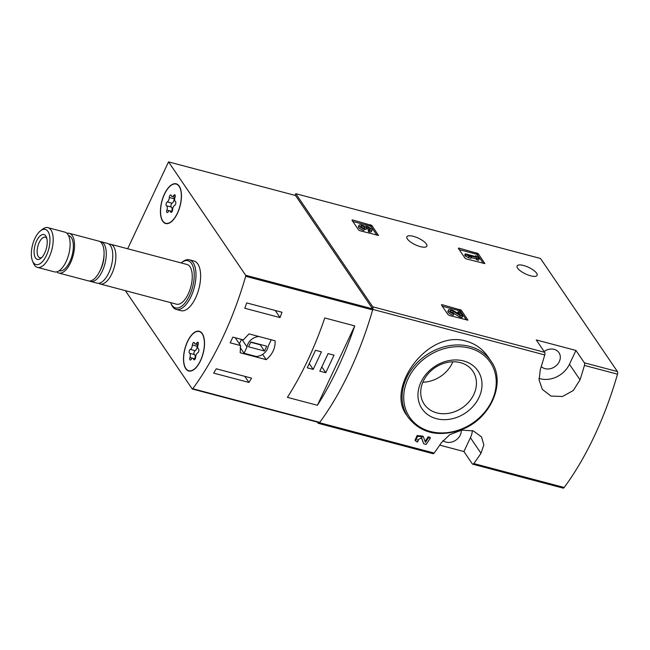 <?xml version="1.0" encoding="UTF-8"?>
<svg xmlns="http://www.w3.org/2000/svg" width="650" height="650" viewBox="0 0 650 650"><rect width="100%" height="100%" fill="white"/><g stroke="black" fill="none" stroke-linecap="round" stroke-linejoin="round"><path stroke-width="0.97" d="M466.229 258.871L465.018 258.156L458.331 248.324L458.884 248.081L478.173 253.581L484.908 263.616L466.229 258.871M536.266 339.942L544.676 352.308A2.567 1.178 104.8 0 1 544.749 354.916A202.808 93.145 104.8 0 1 540.345 369.314L539.086 380.039L542.376 389.431L551.021 396.086L562.526 396.476L573.276 390.528L580.019 379.819A202.808 93.145 -75.2 0 0 584.431 365.422A2.567 1.178 -75.2 0 0 584.358 362.814L575.949 350.447L536.266 339.942M295.019 195.366L295.807 193.7L540.499 258.473L617.427 371.564A2.567 1.178 104.8 0 1 617.5 374.173A202.808 93.145 104.8 0 1 564.184 487.484A2.567 1.178 104.8 0 1 563.087 488.118L472.704 464.189A2.567 1.178 -75.2 0 0 473.793 463.564A202.808 93.145 -75.2 0 0 481 453.269L483.836 444.86L481.528 436.922L473.298 430.885L461.557 430.137L449.824 434.639L441.326 442.772A202.808 93.145 104.8 0 1 434.119 453.058A2.567 1.178 104.8 0 1 433.022 453.684L318.394 423.345A2.567 1.178 104.8 0 1 318.021 423.052L317.371 422.102M295.807 193.7L372.726 306.792A2.567 1.178 104.8 0 1 372.799 309.4A202.808 93.145 104.8 0 1 319.483 422.711A2.567 1.178 104.8 0 1 318.394 423.345M536.575 273.171A11.042 3.632 -154.8 0 1 537.087 275.356A11.042 3.632 -154.8 0 1 525.549 273.942A11.042 3.632 -154.8 0 1 517.108 265.956A11.042 3.632 -154.8 0 1 526.086 266.297A11.042 3.632 -154.8 0 1 536.575 273.171M426.351 243.986A11.042 3.632 -154.8 0 1 426.863 246.179A11.042 3.632 -154.8 0 1 415.326 244.766A11.042 3.632 -154.8 0 1 406.884 236.779A11.042 3.632 -154.8 0 1 415.862 237.12A11.042 3.632 -154.8 0 1 426.351 243.986M359.84 230.709L358.629 229.994L351.942 220.163L352.495 219.919L371.784 225.412L378.519 235.454L359.84 230.709M449.288 315.445L448.077 314.73L441.391 304.899L441.943 304.647L461.232 310.148L467.968 320.182L449.288 315.445M430.422 438.035L428.659 437.564A204.352 93.852 104.8 0 1 425.433 442.406L423.418 436.889L417.609 436.288L415.561 440.919L417.341 442.098A204.352 93.852 -75.2 0 0 418.348 440.619L417.398 439.993L421.59 437.848L423.702 443.779L426.132 444.421A204.352 93.852 -75.2 0 0 430.422 438.035L429.918 437.288L428.155 436.824A202.808 93.145 104.8 0 1 425.092 441.423M421.281 437.531L423.702 443.779M423.426 436.889L422.914 436.15L417.105 435.541L415.049 440.172M466.099 341.144C427.619 329.233 385.352 388.042 406.697 415.179L408.184 417.365A50.058 41.308 -34.2 0 1 414.798 365.3A50.058 41.308 -34.2 0 1 469.706 346.434A50.058 41.308 -34.2 0 1 490.969 361.059L488.207 357.004C482.706 349.026 475.337 343.736 466.099 341.144M439.733 445.136L463.921 451.539L472.331 463.905A2.567 1.178 -75.2 0 0 472.704 464.189M418.348 440.619L417.844 439.871M428.659 437.564L428.155 436.824M463.564 360.953A33.776 27.869 -34.2 0 1 468.309 410.889A33.776 27.869 -34.2 0 1 418.072 397.597A33.776 27.869 -34.2 0 1 463.564 360.953M460.403 362.651A29.38 24.245 -34.2 0 1 472.883 371.239A29.38 24.245 -34.2 0 1 462.223 407.81A29.38 24.245 -34.2 0 1 424.288 404.284A29.38 24.245 -34.2 0 1 428.171 373.726A29.38 24.245 -34.2 0 1 460.403 362.651M452.879 361.79A29.38 24.245 -34.2 0 1 422.849 382.208M544.115 351.479A11.294 9.319 -34.2 0 1 554.141 349.359A11.294 9.319 -34.2 0 1 558.943 352.658A11.294 9.319 -34.2 0 1 555.587 366.178A11.294 9.319 -34.2 0 1 541.239 366.535M461.281 430.186A11.294 9.319 -34.2 0 1 454.894 440.749A11.294 9.319 -34.2 0 1 442.942 440.611M463.921 451.539L470.421 437.718A23.108 19.069 145.8 0 0 472.404 430.601M538.988 378.357A23.108 19.069 145.8 0 0 569.441 364.268L575.949 350.447M352.844 221.488L369.956 226.021L371.166 226.728L376.951 235.235M364.423 229.174A4.388 1.446 -154.8 0 1 359.052 225.257L358.434 226.574A4.388 1.446 -154.8 0 0 363.797 230.49L364.423 229.174L363.773 228.223A2.34 0.772 -154.8 0 1 360.904 226.127A2.34 0.772 -154.8 0 1 361.376 225.916A2.047 0.674 -154.8 0 1 364.577 227.443L366.34 227.906A2.047 0.674 -154.8 0 1 366.243 227.5A2.047 0.674 -154.8 0 1 368.412 227.776A2.34 0.772 -154.8 0 1 370.167 229.458A2.34 0.772 -154.8 0 1 368.794 229.547L369.444 230.506L368.826 231.822L368.176 230.864L368.794 229.547M362.148 227.533A2.047 0.674 -154.8 0 1 363.017 227.963M364.252 228.93L364.796 227.768M366.559 228.231L365.942 229.547L364.39 229.133M366.364 228.637A2.047 0.674 -154.8 0 1 367.794 229.092A2.34 0.772 -154.8 0 1 368.745 229.653M359.052 225.257A4.388 1.446 -154.8 0 1 364.496 226.265A4.388 1.446 -154.8 0 1 369.314 227.476A4.388 1.446 -154.8 0 1 372.019 230.328L371.402 231.644A4.388 1.446 -154.8 0 1 368.826 231.822M372.019 230.328A4.388 1.446 -154.8 0 1 369.444 230.506M459.233 249.649L476.344 254.182L477.555 254.898L483.34 263.404M471.599 256.986L470.982 258.302L468.463 257.644L465.351 256.084L465.969 254.768L469.089 256.327L471.599 256.986L468.479 255.434L476.775 257.627L477.376 258.521L479.139 258.984L477.279 256.254L475.524 255.783L476.125 256.677L465.319 253.817L465.969 254.768M468.463 257.644L469.089 256.327M479.139 258.984L478.522 260.301L476.759 259.838L476.157 258.944L471.282 257.66M476.157 258.944L476.775 257.627M476.759 259.838L477.376 258.521M475.215 256.433L475.524 255.783M465.351 256.084L464.701 255.133L465.319 253.817M442.293 306.223L459.404 310.749L460.614 311.464L466.399 319.971M448.5 309.993L447.882 311.309A4.388 1.446 -154.8 0 0 453.245 315.226L453.871 313.909L453.212 312.951A2.34 0.772 -154.8 0 1 450.352 310.863A2.34 0.772 -154.8 0 1 453.416 311.488L460.233 315.599L462.662 316.241L459.875 312.138L458.112 311.675L460.224 314.771L454.244 311.171A4.388 1.446 -154.8 0 0 448.5 309.993A4.388 1.446 -154.8 0 0 453.871 313.909M451.466 312.195A2.34 0.772 -154.8 0 1 452.798 312.804L453.416 311.488M462.662 316.241L462.044 317.558L459.615 316.916L453.343 313.137M459.615 316.916L460.233 315.599M457.657 313.227L458.112 311.675M243.254 339.869L232.854 337.114A202.808 93.145 104.8 0 1 230.173 342.818L240.565 345.572L240.167 352.763L266.216 359.653C272.504 354.388 275.462 348.099 275.088 340.787L249.047 333.897L243.254 339.869M127.652 248.763L168.537 161.882L245.651 275.251A1.024 0.471 104.8 0 1 245.676 276.299A202.808 93.145 104.8 0 1 192.766 388.749A1.024 0.471 104.8 0 1 192.327 389.001A1.024 0.471 104.8 0 1 192.173 388.887L125.361 290.648M168.537 161.882L295.514 195.496L372.629 308.864A1.024 0.471 104.8 0 1 372.653 309.912A202.808 93.145 104.8 0 1 319.743 422.362A1.024 0.471 104.8 0 1 319.304 422.614A1.024 0.471 104.8 0 1 319.158 422.5M244.782 308.254A202.808 93.145 -75.2 0 0 246.707 302.916L281.978 312.26A202.808 93.145 104.8 0 1 280.053 317.59L244.782 308.254M248.942 382.452L213.671 373.116A202.808 93.145 -75.2 0 0 216.287 368.794L251.558 378.137A202.808 93.145 104.8 0 1 248.942 382.452L244.79 376.342M324.764 317.964A202.808 93.145 104.8 0 1 287.406 397.345L317.387 405.283A202.808 93.145 -75.2 0 0 354.746 325.902L324.764 317.964M181.155 262.933A24.391 11.204 104.8 0 1 181.48 262.665L182.569 261.82A25.675 11.789 104.8 0 1 189.41 259.805L194.041 261.032A25.675 11.789 104.8 0 1 197.795 263.908A25.675 11.789 104.8 0 1 197.429 293.491A25.675 11.789 104.8 0 1 180.903 310.668L176.272 309.441A25.675 11.789 104.8 0 1 171.324 304.306L170.796 303.03A24.391 11.204 104.8 0 1 170.641 302.64M202.264 333.58A20.54 9.433 104.8 0 1 201.971 357.24A20.54 9.433 104.8 0 1 188.752 370.979A20.54 9.433 104.8 0 1 184.893 348.709A20.54 9.433 104.8 0 1 199.266 331.273A20.54 9.433 104.8 0 1 202.264 333.58M179.213 186.111A20.54 9.433 104.8 0 1 178.912 209.771A20.54 9.433 104.8 0 1 165.693 223.519A20.54 9.433 104.8 0 1 161.834 201.248A20.54 9.433 104.8 0 1 176.207 183.812A20.54 9.433 104.8 0 1 179.213 186.111M47.962 231.449A18.176 8.344 104.8 0 1 45.809 256.717A18.176 8.344 104.8 0 1 32.5 260.918A18.176 8.344 104.8 0 1 40.462 230.839A18.176 8.344 104.8 0 1 47.962 231.449M45.817 236.015A12.838 5.899 104.8 0 1 46.41 237.136A12.838 5.899 104.8 0 1 40.788 258.383A12.838 5.899 104.8 0 1 34.702 246.496A12.838 5.899 104.8 0 1 45.817 236.015M40.462 230.839L42.469 229.279A20.54 9.433 104.8 0 1 47.938 227.662A20.54 9.433 104.8 0 1 50.944 229.97A20.54 9.433 104.8 0 1 50.643 253.63A20.54 9.433 104.8 0 1 37.424 267.369A20.54 9.433 104.8 0 1 33.467 263.266L32.5 260.918M47.938 227.662L64.87 232.148A20.54 9.433 104.8 0 1 67.868 234.447A20.54 9.433 104.8 0 1 67.576 258.115A20.54 9.433 104.8 0 1 54.356 271.854L37.424 267.369M68.478 235.495L68.689 235.544A18.224 8.369 104.8 0 1 71.354 237.591A18.224 8.369 104.8 0 1 71.086 258.594A18.224 8.369 104.8 0 1 59.353 270.79L59.15 270.733M66.918 233.318A20.54 9.433 104.8 0 1 69.274 233.309A20.54 9.433 104.8 0 1 72.28 235.617A20.54 9.433 104.8 0 1 71.987 259.277A20.54 9.433 104.8 0 1 58.768 273.024A20.54 9.433 104.8 0 1 56.721 271.846M69.274 233.309L98.816 241.134A20.54 9.433 104.8 0 1 101.822 243.441A20.54 9.433 104.8 0 1 104.065 254.312A20.54 9.433 104.8 0 1 99.385 271.984A20.54 9.433 104.8 0 1 88.303 280.841L58.768 273.024M104.065 254.312L103.992 256.344A16.088 7.394 104.8 0 1 100.328 270.189L99.385 271.984M99.881 241.572A20.54 9.433 104.8 0 1 101.018 241.719A20.54 9.433 104.8 0 1 104.024 244.018A20.54 9.433 104.8 0 1 103.732 267.686A20.54 9.433 104.8 0 1 90.513 281.426A20.54 9.433 104.8 0 1 89.448 280.987M101.018 241.719L107.526 243.441A20.54 9.433 104.8 0 1 110.524 245.741A20.54 9.433 104.8 0 1 110.232 269.401A20.54 9.433 104.8 0 1 97.013 283.148L90.513 281.426M108.989 244.132A20.54 9.433 104.8 0 1 110.614 244.254A20.54 9.433 104.8 0 1 113.612 246.561A20.54 9.433 104.8 0 1 113.319 270.221A20.54 9.433 104.8 0 1 100.1 283.961A20.54 9.433 104.8 0 1 98.629 283.27M110.614 244.254L186.997 264.477A20.54 9.433 104.8 0 1 189.995 266.776A20.54 9.433 104.8 0 1 189.702 290.444A20.54 9.433 104.8 0 1 176.483 304.184L100.1 283.961M181.48 262.665A24.391 11.204 104.8 0 1 191.547 263.486A24.391 11.204 104.8 0 1 188.654 297.391A24.391 11.204 104.8 0 1 170.796 303.03M189.41 259.805A25.675 11.789 104.8 0 1 193.164 262.681A25.675 11.789 104.8 0 1 192.798 292.264A25.675 11.789 104.8 0 1 176.272 309.441M41.779 257.481A10.611 4.875 104.8 0 1 39.845 257.749A10.611 4.875 104.8 0 1 37.854 246.236A10.611 4.875 104.8 0 1 45.281 237.226A10.611 4.875 104.8 0 1 46.824 238.412M240.565 345.572L235.243 337.748M266.216 359.653L262.624 354.388M241.475 339.398L239.387 343.834M258.993 336.529A11.294 9.319 145.8 0 0 247.041 346.929L244.059 353.267L256.206 356.484A11.294 9.319 145.8 0 0 268.263 346.076L271.229 339.771M242.011 339.544L247.041 346.929M240.126 347.49L244.059 353.267M266.719 346.19L250.851 341.989L248.576 346.816L264.452 351.016L266.719 346.19M250.721 342.274L260.211 344.784L264.452 351.016M275.202 310.464L280.053 317.59M334.027 355.184L328.071 353.608L319.816 371.158L325.764 372.734L334.027 355.184M321.457 351.853L315.502 350.277L307.247 367.827L313.202 369.403L321.457 351.853M317.387 405.283L354.746 325.902M309.246 363.586L313.202 369.403M321.807 366.917L325.764 372.734M164.507 194.188A20.28 9.311 104.8 0 1 176.142 184.056A20.28 9.311 104.8 0 1 179.952 206.05A20.28 9.311 104.8 0 1 165.758 223.267A20.28 9.311 104.8 0 1 164.507 194.188M166.871 210.072A3.551 1.633 -75.2 0 0 166.489 205.782A2.031 0.934 -75.2 0 1 166.124 203.897A2.031 0.934 -75.2 0 1 167.237 201.939A3.551 1.633 104.8 0 0 169.317 197.527A2.031 0.934 -75.2 0 1 170.869 194.951A2.031 0.934 -75.2 0 1 171.316 195.528A3.551 1.633 -75.2 0 0 172.096 196.528A3.551 1.633 -75.2 0 0 173.778 195.406A2.031 0.934 -75.2 0 1 174.728 194.773A2.031 0.934 -75.2 0 1 175.029 197.251A3.551 1.633 -75.2 0 0 175.411 201.549A2.031 0.934 -75.2 0 1 175.776 203.434A2.031 0.934 -75.2 0 1 174.663 205.392A3.551 1.633 -75.2 0 0 172.591 209.796A2.031 0.934 -75.2 0 1 171.031 212.371A2.031 0.934 -75.2 0 1 170.584 211.803A3.551 1.633 -75.2 0 0 169.804 210.795A3.551 1.633 -75.2 0 0 168.131 211.916A2.031 0.934 -75.2 0 1 167.172 212.558A2.031 0.934 -75.2 0 1 166.871 210.072L169.528 210.779M171.738 211.307A3.551 1.633 -75.2 0 0 171.34 207.066L166.489 205.782M174.59 197.186A2.031 0.934 -75.2 0 0 174.168 198.811A3.551 1.633 -75.2 0 1 172.088 203.222A2.031 0.934 -75.2 0 0 170.974 205.181A2.031 0.934 -75.2 0 0 171.34 207.066M187.566 341.656A20.28 9.311 104.8 0 1 199.201 331.524A20.28 9.311 104.8 0 1 203.011 353.511A20.28 9.311 104.8 0 1 188.817 370.736A20.28 9.311 104.8 0 1 187.566 341.656M189.93 357.541A3.551 1.633 -75.2 0 0 189.548 353.243A2.031 0.934 -75.2 0 1 189.183 351.358A2.031 0.934 -75.2 0 1 190.296 349.399A3.551 1.633 104.8 0 0 192.376 344.988A2.031 0.934 -75.2 0 1 193.928 342.42A2.031 0.934 -75.2 0 1 194.374 342.989A3.551 1.633 -75.2 0 0 195.154 343.988A3.551 1.633 -75.2 0 0 196.836 342.875A2.031 0.934 -75.2 0 1 197.787 342.233A2.031 0.934 -75.2 0 1 198.088 344.719A3.551 1.633 -75.2 0 0 198.469 349.009A2.031 0.934 -75.2 0 1 198.835 350.894A2.031 0.934 -75.2 0 1 197.722 352.852A3.551 1.633 -75.2 0 0 195.642 357.264A2.031 0.934 -75.2 0 1 194.09 359.832A2.031 0.934 -75.2 0 1 193.643 359.263A3.551 1.633 -75.2 0 0 192.863 358.264A3.551 1.633 -75.2 0 0 191.189 359.377A2.031 0.934 -75.2 0 1 190.231 360.019A2.031 0.934 -75.2 0 1 189.93 357.541L192.587 358.239M194.797 358.776A3.551 1.633 -75.2 0 0 194.399 354.526L189.548 353.243M197.649 344.646A2.031 0.934 -75.2 0 0 197.226 346.271A3.551 1.633 -75.2 0 1 195.146 350.683A2.031 0.934 -75.2 0 0 194.033 352.641A2.031 0.934 -75.2 0 0 194.399 354.526M617.427 371.564L584.358 362.814M544.676 352.308L372.726 306.792M544.749 354.916L372.799 309.4M434.119 453.058L319.483 422.711M564.184 487.484L473.793 463.564M617.5 374.173L584.431 365.422M421.736 438.132L421.387 437.621M469.593 348.132A48.774 40.251 -34.2 0 1 476.45 420.257A48.774 40.251 -34.2 0 1 403.902 401.05A48.774 40.251 -34.2 0 1 469.593 348.132M481 453.269L470.421 437.718M580.019 379.819L569.441 364.268M352.202 220.545L352.495 219.919M369.956 226.021L370.573 224.705M371.166 226.728L371.784 225.412M361.043 226.631L361.376 225.916M364.033 228.605L364.577 227.443M367.794 229.092L368.412 227.776M458.591 248.706L458.884 248.081M476.344 254.182L476.962 252.866M477.555 254.898L478.173 253.581M441.651 305.281L441.943 304.647M459.404 310.749L460.021 309.433M460.614 311.464L461.232 310.148M319.743 422.362L192.766 388.749M372.653 309.912L245.676 276.299M372.629 308.864L245.651 275.251M172.088 203.222L167.237 201.939M174.168 198.811L169.317 197.527M175.248 195.796L173.778 195.406M171.706 212.095L170.584 211.803M195.146 350.683L190.296 349.399M197.226 346.271L192.376 344.988M198.307 343.265L196.836 342.875M194.764 359.556L193.643 359.263M415.553 440.927L415.041 440.18M490.969 361.059C506.878 382.411 490.506 419.534 460.809 429.91C438.222 437.352 420.68 433.168 408.184 417.365M319.304 422.614L192.327 389.001M165.758 223.267L167.196 223.649M176.142 184.056L177.58 184.438M175.013 197.299L172.096 196.528M172.169 211.421L169.804 210.795M188.817 370.736L190.255 371.109M199.201 331.524L200.639 331.898M198.071 344.76L195.154 343.988M195.219 358.889L192.863 358.264"/></g></svg>

